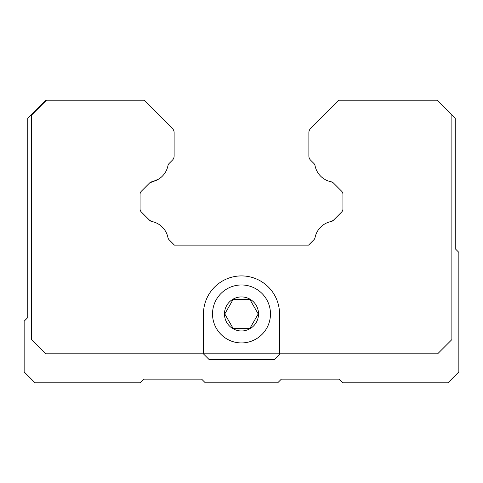 <?xml version="1.0" encoding="UTF-8"?>
<svg xmlns="http://www.w3.org/2000/svg" width="483" height="483" viewBox="0 0 483 483"><rect width="100%" height="100%" fill="white"/><g stroke="black" fill="none" stroke-linecap="round" stroke-linejoin="round"><path stroke-width="0.72" d="M170.873 241.554L169.02 239.701A4.347 4.347 0 0 1 167.951 237.6A20.503 20.503 0 0 0 151.873 221.522L149.652 220.333L141.344 212.025A4.347 4.347 0 0 1 140.07 208.952A4.347 4.347 0 0 0 141.344 212.025A4.347 4.347 0 0 1 140.07 208.952A4.347 4.347 0 0 0 141.344 212.025M312.121 161.702L313.974 163.556M341.656 212.025A4.347 4.347 0 0 0 342.93 208.952A4.347 4.347 0 0 1 341.656 212.025A4.347 4.347 0 0 0 342.93 208.952A4.347 4.347 0 0 1 341.656 212.025L333.348 220.333L331.127 221.522A20.503 20.503 0 0 0 315.049 237.6A4.347 4.347 0 0 1 313.98 239.701L312.127 241.554M140.07 208.952L140.07 194.311A4.347 4.347 0 0 1 141.344 191.238L149.603 182.979L158.641 179.108M169.026 163.556L170.879 161.702M331.175 181.789L333.397 182.979L341.656 191.238A4.347 4.347 0 0 1 342.93 194.311L342.93 208.952M310.575 160.157L313.853 163.435L310.575 160.157A5.796 5.796 0 0 1 308.879 156.057L308.879 132.626A5.796 5.796 0 0 1 310.575 128.526L338.879 100.222L310.575 128.526M174.441 245.123L169.141 239.822A4.347 4.347 0 0 1 167.951 237.6A4.347 4.347 0 0 0 169.141 239.822A4.347 4.347 0 0 1 167.951 237.6A4.347 4.347 0 0 0 169.141 239.822L174.441 245.123L308.559 245.123L174.441 245.123L308.559 245.123L174.441 245.123L308.559 245.123L313.859 239.822A4.347 4.347 0 0 0 315.049 237.6M172.425 128.526L144.121 100.222L172.425 128.526A5.796 5.796 0 0 1 174.121 132.626L174.121 156.057A5.796 5.796 0 0 1 172.425 160.157L169.147 163.435A4.347 4.347 0 0 0 167.957 165.663A4.347 4.347 0 0 1 169.147 163.435A4.347 4.347 0 0 0 167.957 165.663A4.347 4.347 0 0 1 169.147 163.435M151.831 181.789A4.347 4.347 0 0 0 149.603 182.979A4.347 4.347 0 0 1 151.831 181.789A4.347 4.347 0 0 0 149.603 182.979A4.347 4.347 0 0 1 151.831 181.789A20.503 20.503 0 0 0 167.957 165.663M151.873 221.522A4.347 4.347 0 0 1 149.652 220.333A4.347 4.347 0 0 0 151.873 221.522A4.347 4.347 0 0 1 149.652 220.333A4.347 4.347 0 0 0 151.873 221.522M333.348 220.333A4.347 4.347 0 0 1 331.127 221.522A4.347 4.347 0 0 0 333.348 220.333A4.347 4.347 0 0 1 331.127 221.522A4.347 4.347 0 0 0 333.348 220.333M331.169 181.789A4.347 4.347 0 0 1 333.397 182.979A4.347 4.347 0 0 0 331.169 181.789A4.347 4.347 0 0 1 333.397 182.979A4.347 4.347 0 0 0 331.169 181.789A20.503 20.503 0 0 1 315.043 165.663A4.347 4.347 0 0 0 313.853 163.435M144.121 100.222L45.885 100.222L27.773 118.335L27.773 317.572L24.15 321.195L24.15 371.91L35.017 382.778L140.07 382.778L143.692 379.155L201.653 379.155L205.275 382.778L277.725 382.778L281.348 379.155L339.308 379.155L342.93 382.778L447.983 382.778L458.85 371.91L458.85 252.368L455.228 248.745L455.228 118.335L437.115 100.222L338.879 100.222M280.164 353.798L274.368 359.594L209.163 359.594L203.367 353.798M46.434 100.222L31.661 114.996L31.661 339.591L45.867 353.798L437.664 353.798L451.871 339.591L451.871 114.978M341.656 191.238A4.347 4.347 0 0 1 342.93 194.311M203.464 353.798L203.464 313.95A38.036 38.036 0 0 1 241.5 275.914A38.036 38.036 0 0 1 279.536 313.95L279.536 353.798M233.132 299.46L249.868 299.46L258.23 313.95L249.868 328.44L233.132 328.44L224.77 313.95L233.132 299.46M241.5 342.93A28.98 28.98 0 0 0 270.48 313.95A28.98 28.98 0 0 0 241.5 284.97A28.98 28.98 0 0 0 212.52 313.95A28.98 28.98 0 0 0 241.5 342.93M241.5 296.924A17.026 17.026 0 0 0 224.474 313.95A17.026 17.026 0 0 0 241.5 330.976A17.026 17.026 0 0 0 258.526 313.95A17.026 17.026 0 0 0 241.5 296.924"/></g></svg>
